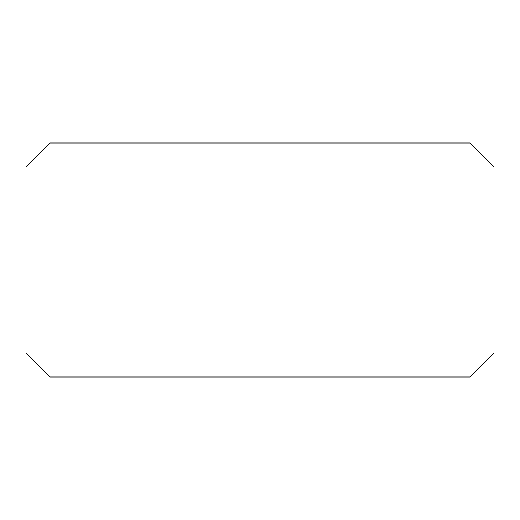 <?xml version="1.0" encoding="UTF-8"?>
<svg xmlns="http://www.w3.org/2000/svg" width="520" height="520" viewBox="0 0 520 520"><rect width="100%" height="100%" fill="white"/><g stroke="black" fill="none" stroke-linecap="round" stroke-linejoin="round"><path stroke-width="0.78" d="M49.907 143L49.907 377L26 353.093L26 166.907L49.907 143L470.093 143L470.093 377L49.907 377M470.093 143L494 166.907L494 353.093L470.093 377"/></g></svg>
